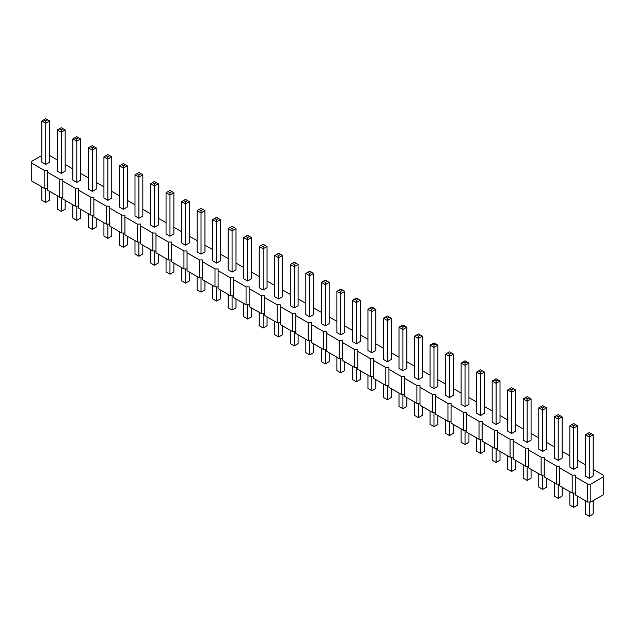 <?xml version="1.0" encoding="UTF-8"?>
<svg xmlns="http://www.w3.org/2000/svg" width="635" height="635" viewBox="0 0 635 635"><rect width="100%" height="100%" fill="white"/><g stroke="black" fill="none" stroke-linecap="round" stroke-linejoin="round"><path stroke-width="0.95" d="M41.815 155.511L31.75 161.322L31.75 163.116L44.172 170.283L47.284 170.283L47.284 172.077L59.706 179.253L62.809 179.253L62.809 181.046L75.232 188.222L78.343 188.222L78.343 190.016L90.765 197.183L93.869 197.183L93.869 198.977L106.291 206.153L109.403 206.153L109.403 207.947L121.825 215.114L124.928 215.114L124.928 216.908L137.35 224.084L140.462 224.084L140.462 225.877L152.884 233.053L155.988 233.053L155.988 234.839L168.41 242.014L171.521 242.014L171.521 243.808L183.944 250.984L187.047 250.984L187.047 252.778L199.469 259.945L202.581 259.945L202.581 261.739L215.003 268.915L218.107 268.915L218.107 270.708L230.529 277.876L233.64 277.876L233.64 279.67L246.062 286.845L249.166 286.845L249.166 288.639L261.596 295.815L264.7 295.815L264.7 297.609L277.122 304.776L280.226 304.776L280.226 306.57L292.656 313.746L295.759 313.746L295.759 315.539L308.181 322.707L311.285 322.707L311.285 324.501L323.715 331.676L326.819 331.676L326.819 333.47L339.241 340.646L342.344 340.646L342.344 342.44L354.774 349.607L357.878 349.607L357.878 351.401L370.3 358.577L373.404 358.577L373.404 360.37L385.834 367.538L388.938 367.538L388.938 369.332L401.36 376.507L404.471 376.507L404.471 378.301L416.893 385.477L419.997 385.477L419.997 387.263L432.419 394.438L435.531 394.438L435.531 396.232L447.953 403.408L451.056 403.408L451.056 405.201L463.479 412.369L466.59 412.369L466.59 414.163L479.012 421.338L482.116 421.338L482.116 423.132L494.538 430.3L497.649 430.3L497.649 432.094L510.072 439.269L513.175 439.269L513.175 441.063L525.597 448.239L528.709 448.239L528.709 450.032L541.131 457.2L544.235 457.2L544.235 458.994L556.657 466.169L559.768 466.169L559.768 467.963L572.191 475.131L575.294 475.131L575.294 494.863L587.716 502.031L590.828 502.031L603.25 494.863L603.25 475.131L593.185 469.321M590.828 502.031L590.828 484.1L603.25 476.925M31.75 163.116L31.75 181.046L44.172 188.222L47.284 188.222M47.284 172.077L47.284 190.016L59.706 197.183L62.809 197.183M62.809 181.046L62.809 198.977L75.232 206.153L78.343 206.153M78.343 190.016L78.343 207.947L90.765 215.114L93.869 215.114M93.869 198.977L93.869 216.908L106.291 224.084L109.403 224.084M109.403 207.947L109.403 225.877L121.825 233.053L124.928 233.053M124.928 216.908L124.928 234.839L137.35 242.014L140.462 242.014M140.462 225.877L140.462 243.808L152.884 250.984L155.988 250.984M155.988 234.839L155.988 252.778L168.41 259.945L171.521 259.945M171.521 243.808L171.521 261.739L183.944 268.915L187.047 268.915M187.047 252.778L187.047 270.708L199.469 277.884L202.581 277.884M202.581 261.739L202.581 279.67L215.003 286.845L218.107 286.845M218.107 270.708L218.107 288.639L230.529 295.815L233.64 295.815M233.64 279.67L233.64 297.609L246.062 304.776L249.166 304.776M249.166 288.639L249.166 306.57L261.596 313.746L264.7 313.746M264.7 297.609L264.7 315.539L277.122 322.707L280.226 322.707M280.226 306.57L280.226 324.501L292.656 331.676L295.759 331.676M295.759 315.539L295.759 333.47L308.181 340.646L311.285 340.646M311.285 324.501L311.285 342.44L323.715 349.607L326.819 349.607M326.819 333.47L326.819 351.401L339.241 358.577L342.344 358.577M342.344 342.44L342.344 360.37L354.774 367.538L357.878 367.538M357.878 351.401L357.878 369.332L370.3 376.507L373.404 376.507M373.404 360.37L373.404 378.301L385.834 385.477L388.938 385.477M388.938 369.332L388.938 387.263L401.36 394.438L404.471 394.438M404.471 378.301L404.471 396.232L416.893 403.408L419.997 403.408M419.997 387.263L419.997 405.201L432.419 412.369L435.531 412.369M435.531 396.232L435.531 414.163L447.953 421.338L451.056 421.338M451.056 405.201L451.056 423.132L463.479 430.3L466.59 430.3M466.59 414.163L466.59 432.094L479.012 439.269L482.116 439.269M482.116 423.132L482.116 441.063L494.538 448.239L497.649 448.239M497.649 432.094L497.649 450.032L510.072 457.2L513.175 457.2M513.175 441.063L513.175 458.994L525.597 466.169L528.709 466.169M528.709 450.032L528.709 467.963L541.131 475.131L544.235 475.131M544.235 458.994L544.235 476.925L556.657 484.1L559.768 484.1M559.768 467.963L559.768 485.894L572.191 493.07L575.294 493.07M585.359 464.804L577.659 460.359M569.833 455.843L562.126 451.39M554.299 446.873L546.6 442.428M538.774 437.904L531.066 433.459M523.24 428.942L515.541 424.49M507.714 419.973L500.007 415.528M492.181 411.012L484.473 406.559M476.647 402.042L468.947 397.597M461.121 393.073L453.414 388.628M445.587 384.111L437.888 379.666M430.062 375.142L422.354 370.697M414.528 366.181L406.829 361.728M399.002 357.211L391.295 352.766M383.469 348.25L375.769 343.797M367.943 339.28L360.235 334.835M352.409 330.311L344.71 325.866M336.883 321.35L329.176 316.897M321.35 312.38L313.65 307.935M305.824 303.419L298.117 298.966M290.29 294.449L282.591 290.005M274.764 285.48L267.057 281.035M259.231 276.519L251.531 272.066M243.705 267.549L235.998 263.104M228.171 258.588L220.472 254.135M212.646 249.619L204.938 245.173M197.112 240.649L189.413 236.204M181.586 231.688L173.879 227.243M166.052 222.718L158.353 218.273M150.527 213.757L142.819 209.304M134.993 204.787L127.286 200.343M119.459 195.826L111.76 191.373M103.934 186.857L96.226 182.412M88.4 177.887L80.701 173.442M72.874 168.926L65.167 164.473M57.34 159.957L49.641 155.511M575.294 476.925L587.716 484.1L590.828 484.1M356.322 343.797L360.235 341.543L360.235 300.307L356.322 302.57L356.322 300.307L354.37 299.18L352.409 300.307L356.322 302.57L356.322 343.797L352.409 341.543L352.409 300.307M340.797 334.835L344.71 332.573L344.71 291.346L340.797 293.6L340.797 291.346L338.836 290.211L336.883 291.346L340.797 293.6L340.797 334.835L336.883 332.573L336.883 291.346M305.824 273.407L305.824 314.642L309.737 316.897L313.65 314.642L313.65 273.407L309.737 275.669L309.737 273.407L307.777 272.28L305.824 273.407L309.737 275.669L309.737 316.897M325.263 325.866L325.263 284.639L321.35 282.377L321.35 323.604L325.263 325.866L329.176 323.604L329.176 282.377L325.263 284.639L325.263 282.377L327.223 281.249L329.176 282.377M294.203 307.935L298.117 305.673L298.117 264.446L294.203 266.7L294.203 264.446L292.251 263.311L290.29 264.446L294.203 266.7L294.203 307.935L290.29 305.673L290.29 264.446M212.646 219.615L212.646 260.842L216.559 263.104L220.472 260.842L220.472 219.615L216.559 221.869L216.559 219.615L214.598 218.488L212.646 219.615L216.559 221.869L216.559 263.104M232.085 272.066L232.085 230.838L228.171 228.576L228.171 269.812L232.085 272.066L235.998 269.812L235.998 228.576L232.085 230.838L232.085 228.576L234.045 227.449L235.998 228.576M247.618 281.035L251.531 278.773L251.531 237.546L247.618 239.808L247.618 237.546L245.658 236.418L243.705 237.546L247.618 239.808L247.618 281.035L243.705 278.773L243.705 237.546M274.764 255.476L274.764 296.712L278.678 298.966L282.591 296.712L282.591 255.476L278.678 257.739L278.678 255.476L276.717 254.349L274.764 255.476L278.678 257.739L278.678 298.966M263.144 290.005L267.057 287.742L267.057 246.515L263.144 248.769L263.144 246.515L261.191 245.38L259.231 246.515L263.144 248.769L263.144 290.005L259.231 287.742L259.231 246.515M476.647 372.039L476.647 413.266L480.56 415.528L484.473 413.266L484.473 372.039L480.56 374.293L480.56 372.039L478.607 370.911L476.647 372.039L480.56 374.293L480.56 415.528M465.034 406.559L468.947 404.304L468.947 363.069L465.034 365.331L465.034 363.069L463.074 361.942L461.121 363.069L465.034 365.331L465.034 406.559L461.121 404.304L461.121 363.069M449.501 397.597L453.414 395.335L453.414 354.108L449.501 356.362L449.501 354.108L447.548 352.973L445.587 354.108L449.501 356.362L449.501 397.597L445.587 395.335L445.587 354.108M414.528 336.169L414.528 377.404L418.441 379.666L422.354 377.404L422.354 336.169L418.441 338.431L418.441 336.169L416.489 335.042L414.528 336.169L418.441 338.431L418.441 379.666M433.975 388.628L433.975 347.401L430.062 345.138L430.062 386.366L433.975 388.628L437.888 386.366L437.888 345.138L433.975 347.401L433.975 345.138L435.928 344.011L437.888 345.138M402.915 370.697L402.915 329.47L399.002 327.208L399.002 368.435L402.915 370.697L406.829 368.435L406.829 327.208L402.915 329.47L402.915 327.208L404.868 326.08L406.829 327.208M371.856 352.766L371.856 311.531L367.943 309.277L367.943 350.504L371.856 352.766L375.769 350.504L375.769 309.277L371.856 311.531L371.856 309.277L373.809 308.142L375.769 309.277M383.469 318.238L383.469 359.474L387.382 361.728L391.295 359.474L391.295 318.238L387.382 320.5L387.382 318.238L385.429 317.111L383.469 318.238L387.382 320.5L387.382 361.728M57.34 129.953L57.34 171.18L61.254 173.442L65.167 171.18L65.167 129.953L61.254 132.215L61.254 129.953L59.301 128.826L57.34 129.953L61.254 132.215L61.254 173.442M72.874 138.922L72.874 180.149L76.787 182.412L80.701 180.149L80.701 138.922L76.787 141.176L76.787 138.922L74.827 137.787L72.874 138.922L76.787 141.176L76.787 182.412M92.313 191.373L96.226 189.119L96.226 147.884L92.313 150.146L92.313 147.884L90.361 146.756L88.4 147.884L92.313 150.146L92.313 191.373L88.4 189.119L88.4 147.884M103.934 156.853L103.934 198.08L107.847 200.343L111.76 198.08L111.76 156.853L107.847 159.107L107.847 156.853L105.886 155.718L103.934 156.853L107.847 159.107L107.847 200.343M119.459 165.814L119.459 207.05L123.373 209.304L127.286 207.05L127.286 165.814L123.373 168.077L123.373 165.814L121.42 164.687L119.459 165.814L123.373 168.077L123.373 209.304M181.586 201.684L181.586 242.911L185.499 245.173L189.413 242.911L189.413 201.684L185.499 203.938L185.499 201.684L183.539 200.549L181.586 201.684L185.499 203.938L185.499 245.173M166.052 192.715L166.052 233.942L169.966 236.204L173.879 233.942L173.879 192.715L169.966 194.977L169.966 192.715L168.013 191.587L166.052 192.715L169.966 194.977L169.966 236.204M134.993 174.784L134.993 216.011L138.906 218.273L142.819 216.011L142.819 174.784L138.906 177.046L138.906 174.784L136.954 173.657L134.993 174.784L138.906 177.046L138.906 218.273M154.44 227.243L158.353 224.98L158.353 183.753L154.44 186.007L154.44 183.753L152.479 182.618L150.527 183.753L154.44 186.007L154.44 227.243L150.527 224.98L150.527 183.753M201.025 254.135L201.025 212.908L197.112 210.645L197.112 251.881L201.025 254.135L204.938 251.881L204.938 210.645L201.025 212.908L201.025 210.645L202.986 209.518L204.938 210.645M496.094 424.49L496.094 383.262L492.181 381L492.181 422.235L496.094 424.49L500.007 422.235L500.007 381L496.094 383.262L496.094 381L498.046 379.873L500.007 381M511.627 433.459L515.541 431.197L515.541 389.969L511.627 392.232L511.627 389.969L509.667 388.842L507.714 389.969L511.627 392.232L511.627 433.459L507.714 431.197L507.714 389.969M538.774 407.9L538.774 449.135L542.687 451.39L546.6 449.135L546.6 407.9L542.687 410.162L542.687 407.9L540.726 406.773L538.774 407.9L542.687 410.162L542.687 451.39M523.24 398.939L523.24 440.166L527.153 442.428L531.066 440.166L531.066 398.939L527.153 401.193L527.153 398.939L525.201 397.804L523.24 398.939L527.153 401.193L527.153 442.428M554.299 416.87L554.299 458.097L558.213 460.359L562.126 458.097L562.126 416.87L558.213 419.124L558.213 416.87L556.26 415.734L554.299 416.87L558.213 419.124L558.213 460.359M585.359 434.8L585.359 476.028L589.272 478.29L593.185 476.028L593.185 434.8L589.272 437.063L589.272 434.8L587.319 433.673L585.359 434.8L589.272 437.063L589.272 478.29M573.746 469.321L573.746 428.093L569.833 425.831L569.833 467.066L573.746 469.321L577.659 467.066L577.659 425.831L573.746 428.093L573.746 425.831L575.699 424.704L577.659 425.831M41.815 120.983L41.815 162.219L45.728 164.473L49.641 162.219L49.641 120.983L45.728 123.246L45.728 120.983L43.767 119.856L41.815 120.983L45.728 123.246L45.728 164.473M587.716 502.031L587.716 484.1M572.191 493.07L572.191 475.131M556.657 484.1L556.657 466.169M541.131 475.131L541.131 457.2M525.597 466.169L525.597 448.239M510.072 457.2L510.072 439.269M494.538 448.239L494.538 430.3M479.012 439.269L479.012 421.338M463.479 430.3L463.479 412.369M447.953 421.338L447.953 403.408M432.419 412.369L432.419 394.438M416.893 403.408L416.893 385.477M401.36 394.438L401.36 376.507M385.834 385.477L385.834 367.538M370.3 376.507L370.3 358.577M354.774 367.538L354.774 349.607M339.241 358.577L339.241 340.646M323.715 349.607L323.715 331.676M308.181 340.646L308.181 322.707M292.656 331.676L292.656 313.746M277.122 322.707L277.122 304.776M261.596 313.746L261.596 295.815M246.062 304.776L246.062 286.845M230.529 295.815L230.529 277.876M215.003 286.845L215.003 268.915M199.469 277.884L199.469 259.945M183.944 268.915L183.944 250.984M168.41 259.945L168.41 242.014M152.884 250.984L152.884 233.053M137.35 242.014L137.35 224.084M121.825 233.053L121.825 215.114M106.291 224.084L106.291 206.153M90.765 215.114L90.765 197.183M75.232 206.153L75.232 188.222M59.706 197.183L59.706 179.253M44.172 188.222L44.172 170.283M360.235 370.697L360.235 379.524L356.322 381.778L352.409 379.524L352.409 366.181M356.322 381.778L356.322 367.538M344.71 361.728L344.71 370.554L340.797 372.816L336.883 370.554L336.883 357.211M340.797 372.816L340.797 358.577M313.65 343.797L313.65 352.623L309.737 354.886L305.824 352.623L305.824 339.28M309.737 354.886L309.737 340.646M329.176 352.766L329.176 361.593L325.263 363.847L325.263 349.607M325.263 363.847L321.35 361.593L321.35 348.25M298.117 334.835L298.117 343.654L294.203 345.916L290.29 343.654L290.29 330.311M294.203 345.916L294.203 331.676M220.472 290.005L220.472 298.831L216.559 301.085L212.646 298.831L212.646 285.48M216.559 301.085L216.559 286.845M235.998 298.966L235.998 307.792L232.085 310.055L232.085 295.815M232.085 310.055L228.171 307.792L228.171 294.449M251.531 307.935L251.531 316.762L247.618 319.016L243.705 316.762L243.705 303.419M247.618 319.016L247.618 304.776M282.591 325.866L282.591 334.693L278.678 336.947L274.764 334.693L274.764 321.35M278.678 336.947L278.678 322.707M267.057 316.897L267.057 325.723L263.144 327.985L259.231 325.723L259.231 312.38M263.144 327.985L263.144 313.746M484.473 442.428L484.473 451.247L480.56 453.509L476.647 451.247L476.647 437.904M480.56 453.509L480.56 439.269M468.947 433.459L468.947 442.285L465.034 444.548L461.121 442.285L461.121 428.942M465.034 444.548L465.034 430.3M453.414 424.49L453.414 433.316L449.501 435.578L445.587 433.316L445.587 419.973M449.501 435.578L449.501 421.338M422.354 406.559L422.354 415.385L418.441 417.647L414.528 415.385L414.528 402.042M418.441 417.647L418.441 403.408M437.888 415.528L437.888 424.355L433.975 426.609L433.975 412.369M433.975 426.609L430.062 424.355L430.062 411.012M406.829 397.597L406.829 406.424L402.915 408.678L402.915 394.438M402.915 408.678L399.002 406.424L399.002 393.073M375.769 379.666L375.769 388.485L371.856 390.747L371.856 376.507M371.856 390.747L367.943 388.485L367.943 375.142M391.295 388.628L391.295 397.454L387.382 399.717L383.469 397.454L383.469 384.111M387.382 399.717L387.382 385.477M65.167 200.343L65.167 209.169L61.254 211.423L57.34 209.169L57.34 195.826M61.254 211.423L61.254 197.183M80.701 209.304L80.701 218.13L76.787 220.393L72.874 218.13L72.874 204.787M76.787 220.393L76.787 206.153M96.226 218.273L96.226 227.1L92.313 229.354L88.4 227.1L88.4 213.757M92.313 229.354L92.313 215.114M111.76 227.243L111.76 236.061L107.847 238.323L103.934 236.061L103.934 222.718M107.847 238.323L107.847 224.084M127.286 236.204L127.286 245.031L123.373 247.293L119.459 245.031L119.459 231.688M123.373 247.293L123.373 233.053M189.413 272.066L189.413 280.892L185.499 283.154L181.586 280.892L181.586 267.549M185.499 283.154L185.499 268.915M173.879 263.104L173.879 271.931L169.966 274.185L166.052 271.931L166.052 258.588M169.966 274.185L169.966 259.945M142.819 245.173L142.819 254L138.906 256.254L134.993 254L134.993 240.649M138.906 256.254L138.906 242.014M158.353 254.135L158.353 262.961L154.44 265.224L150.527 262.961L150.527 249.619M154.44 265.224L154.44 250.984M204.938 281.035L204.938 289.862L201.025 292.124L201.025 277.884M201.025 292.124L197.112 289.862L197.112 276.519M500.007 451.39L500.007 460.216L496.094 462.478L496.094 448.239M496.094 462.478L492.181 460.216L492.181 446.873M515.541 460.359L515.541 469.186L511.627 471.44L507.714 469.186L507.714 455.843M511.627 471.44L511.627 457.2M546.6 478.29L546.6 487.116L542.687 489.371L538.774 487.116L538.774 473.773M542.687 489.371L542.687 475.131M531.066 469.321L531.066 478.147L527.153 480.409L523.24 478.147L523.24 464.804M527.153 480.409L527.153 466.169M562.126 487.259L562.126 496.078L558.213 498.34L554.299 496.078L554.299 482.735M558.213 498.34L558.213 484.1M593.185 500.674L593.185 514.017L589.272 516.271L585.359 514.017L585.359 500.674M589.272 516.271L589.272 502.031M577.659 496.221L577.659 505.047L573.746 507.309L573.746 493.07M573.746 507.309L569.833 505.047L569.833 491.704M49.641 191.373L49.641 200.2L45.728 202.462L41.815 200.2L41.815 186.857M45.728 202.462L45.728 188.222M360.235 300.307L356.322 298.053L354.37 299.18M358.283 299.18L356.322 300.307M344.71 291.346L340.797 289.084L338.836 290.211M342.749 290.211L340.797 291.346M313.65 273.407L311.69 272.28L309.737 273.407M307.777 272.28L309.737 271.153L311.69 272.28M321.35 282.377L325.263 280.114L327.223 281.249M323.31 281.249L325.263 282.377M298.117 264.446L294.203 262.184L292.251 263.311M296.164 263.311L294.203 264.446M220.472 219.615L218.511 218.488L216.559 219.615M214.598 218.488L216.559 217.353L218.511 218.488M228.171 228.576L232.085 226.322L234.045 227.449M230.132 227.449L232.085 228.576M251.531 237.546L247.618 235.283L245.658 236.418M249.571 236.418L247.618 237.546M282.591 255.476L280.63 254.349L278.678 255.476M276.717 254.349L278.678 253.222L280.63 254.349M267.057 246.515L263.144 244.253L261.191 245.38M265.105 245.38L263.144 246.515M484.473 372.039L482.521 370.911L480.56 372.039M478.607 370.911L480.56 369.776L482.521 370.911M468.947 363.069L465.034 360.815L463.074 361.942M466.987 361.942L465.034 363.069M453.414 354.108L449.501 351.846L447.548 352.973M451.461 352.973L449.501 354.108M422.354 336.169L420.402 335.042L418.441 336.169M416.489 335.042L418.441 333.915L420.402 335.042M430.062 345.138L433.975 342.876L435.928 344.011M432.014 344.011L433.975 345.138M399.002 327.208L402.915 324.945L404.868 326.08M400.955 326.08L402.915 327.208M367.943 309.277L371.856 307.015L373.809 308.142M369.895 308.142L371.856 309.277M391.295 318.238L389.342 317.111L387.382 318.238M385.429 317.111L387.382 315.984L389.342 317.111M65.167 129.953L63.214 128.826L61.254 129.953M59.301 128.826L61.254 127.691L63.214 128.826M80.701 138.922L78.74 137.787L76.787 138.922M74.827 137.787L76.787 136.66L78.74 137.787M96.226 147.884L92.313 145.629L90.361 146.756M94.274 146.756L92.313 147.884M111.76 156.853L109.799 155.718L107.847 156.853M105.886 155.718L107.847 154.591L109.799 155.718M127.286 165.814L125.333 164.687L123.373 165.814M121.42 164.687L123.373 163.56L125.333 164.687M189.413 201.684L187.452 200.549L185.499 201.684M183.539 200.549L185.499 199.422L187.452 200.549M173.879 192.715L171.926 191.587L169.966 192.715M168.013 191.587L169.966 190.452L171.926 191.587M142.819 174.784L140.859 173.657L138.906 174.784M136.954 173.657L138.906 172.522L140.859 173.657M158.353 183.753L154.44 181.491L152.479 182.618M156.393 182.618L154.44 183.753M197.112 210.645L201.025 208.391L202.986 209.518M199.072 209.518L201.025 210.645M492.181 381L496.094 378.746L498.046 379.873M494.141 379.873L496.094 381M515.541 389.969L511.627 387.707L509.667 388.842M513.58 388.842L511.627 389.969M546.6 407.9L544.639 406.773L542.687 407.9M540.726 406.773L542.687 405.646L544.639 406.773M531.066 398.939L529.114 397.804L527.153 398.939M525.201 397.804L527.153 396.677L529.114 397.804M562.126 416.87L560.173 415.734L558.213 416.87M556.26 415.734L558.213 414.607L560.173 415.734M593.185 434.8L591.233 433.673L589.272 434.8M587.319 433.673L589.272 432.538L591.233 433.673M569.833 425.831L573.746 423.577L575.699 424.704M571.786 424.704L573.746 425.831M49.641 120.983L47.681 119.856L45.728 120.983M43.767 119.856L45.728 118.729L47.681 119.856"/></g></svg>
